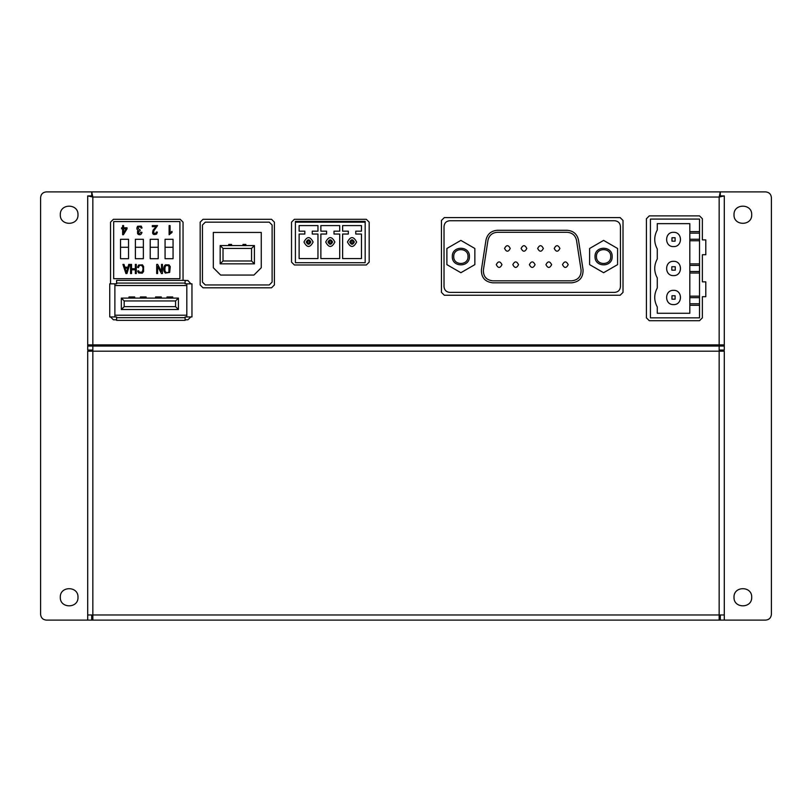 <?xml version="1.0" encoding="UTF-8"?>
<svg xmlns="http://www.w3.org/2000/svg" width="812" height="812" viewBox="0 0 812 812"><rect width="100%" height="100%" fill="white"/><g stroke="black" fill="none" stroke-linecap="round" stroke-linejoin="round"><path stroke-width="1.22" d="M113.68 278.678L179.909 278.678L179.909 221.585L113.68 221.585L113.68 278.678M173.057 247.284L173.057 258.703L165.069 258.703L165.069 247.284L173.057 247.284L173.057 239.286L165.069 239.286L165.069 247.284M158.218 247.284L158.218 258.703L150.22 258.703L150.22 247.284L158.218 247.284L158.218 239.286L150.22 239.286L150.22 247.284M143.369 247.284L143.369 258.703L135.381 258.703L135.381 247.284L143.369 247.284L143.369 239.286L135.381 239.286L135.381 247.284M128.529 247.284L128.529 258.703L120.531 258.703L120.531 247.284L128.529 247.284L128.529 239.286L120.531 239.286L120.531 247.284M123.607 232.912L123.607 228.801L126.083 228.801L123.607 232.912M123.607 227.776L123.607 225.584L122.632 225.584L122.632 227.776L121.567 227.776L121.567 228.801L122.632 228.801L122.632 234.719L123.424 234.719L127.037 228.801L127.037 227.776L123.607 227.776M141.095 228.142L142.059 227.999L141.278 226.142L137.634 226.254C136.446 228.213 136.69 229.644 138.365 230.527L137.543 231.308L137.563 233.562L138.395 234.435C140.232 235.186 141.43 234.506 141.968 232.384L140.994 232.191C139.065 234.343 138.324 234.039 138.761 231.258L140.04 230.892L140.151 229.908C137.238 228.243 137.36 227.198 140.517 226.771L141.095 228.142M152.311 225.584L152.311 226.66L156.188 226.66L153.163 230.029C151.854 233.937 152.991 235.287 156.584 234.079L157.355 232.11L156.361 231.999L155.934 233.338L153.732 233.369L153.772 230.892L157.538 225.584L152.311 225.584M170.084 225.584L169.109 225.584L169.109 234.759L172.022 232.465L172.022 231.379L170.084 232.729L170.084 225.584M125.18 268.163L127.657 268.163L126.459 272.578L125.18 268.163M126.956 273.542L129.768 264.407L128.743 264.407L127.931 267.178L124.875 267.178L124.023 264.407L122.927 264.407L125.911 273.542L126.956 273.542M136.304 273.542L136.304 264.407L135.34 264.407L135.34 268.711L131.544 268.711L131.544 264.407L130.57 264.407L130.57 273.542L131.544 273.542L131.544 269.787L135.34 269.787L135.34 273.542L136.304 273.542M137.522 267.3L138.497 267.615C139.085 265.402 140.212 264.773 141.877 265.717C143.338 267.392 143.369 269.543 141.968 272.162L139.339 272.213L138.608 270.761L137.654 271.035L138.69 273.005L142.313 273.147L143.551 271.533L143.602 266.6L142.476 264.854L138.619 265.037L137.522 267.3M162.441 273.542L162.441 264.407L161.507 264.407L161.507 271.584L157.67 264.407L156.675 264.407L156.675 273.542L157.609 273.542L157.609 266.366L161.446 273.542L162.441 273.542M168.957 266.234L168.926 271.787C167.363 273.187 166.044 272.893 164.968 270.914C164.592 265.93 165.922 264.367 168.957 266.234M169.688 272.416L170.246 266.58L169.008 264.874L165.394 264.813C163.689 266.397 163.263 268.599 164.105 271.411L165.333 273.096L169.688 272.416M699.518 317.847L699.518 219.078L650.422 219.078L650.422 317.847L699.518 317.847M699.518 273.025L689.814 273.025L689.814 296.157L699.518 296.157M699.518 240.768L689.814 240.768L689.814 263.89L699.518 263.89M699.518 305.292L689.814 305.292L689.814 303.779L699.518 303.779M689.814 305.282L689.814 313.28L657.273 313.28L657.273 306.966C653.883 300.633 653.883 294.299 657.273 287.966L657.273 277.958C653.883 271.624 653.883 265.291 657.273 258.967L657.273 248.959C653.883 242.626 653.883 236.292 657.273 229.958L657.273 223.645L689.814 223.645L689.814 231.633L699.518 231.633M673.544 246.594C664.338 246.99 664.338 231.927 673.544 232.323C682.74 231.927 682.74 246.99 673.544 246.594M689.814 296.157L689.814 303.779M689.814 263.89L689.814 273.025M689.814 231.633L689.814 240.768M673.544 290.331C682.74 289.935 682.74 304.997 673.544 304.601C664.338 304.997 664.338 289.935 673.544 290.331M673.544 261.322C682.74 260.936 682.74 275.989 673.544 275.603C664.338 275.989 664.338 260.936 673.544 261.322M671.971 241.174L675.107 241.174L675.107 237.743L671.971 237.743L671.971 241.174M671.828 270.173L675.259 270.173L675.259 266.752L671.828 266.752L671.828 270.173M671.971 299.181L675.107 299.181L675.107 295.751L671.971 295.751L671.971 299.181M689.814 239.256L699.518 239.256M689.814 233.145L699.518 233.145M689.814 271.523L699.518 271.523M689.814 265.402L699.518 265.402M689.814 297.659L699.518 297.659M620.449 286.677L620.449 226.436C620.084 222.995 618.176 221.097 614.735 220.732L449.736 220.732C446.295 221.097 444.387 222.995 444.022 226.436L444.022 286.677C444.387 290.117 446.295 292.015 449.736 292.381L614.735 292.381C618.176 292.015 620.084 290.117 620.449 286.677M576.51 240.281L581.077 269.97C581.26 276.415 578.164 280.028 571.76 280.82L492.711 280.82C486.307 280.028 483.201 276.415 483.394 269.97L487.961 240.281C489.128 235.358 492.234 232.699 497.279 232.293L567.192 232.293C572.237 232.699 575.332 235.358 576.51 240.281M583.046 269.665L578.479 239.976C577.058 234.018 573.302 230.791 567.192 230.293L497.279 230.293C491.169 230.791 487.403 234.018 485.992 239.976L481.425 269.665C481.191 277.481 484.947 281.865 492.711 282.82L571.76 282.82C579.514 281.865 583.28 277.481 583.046 269.665M474.858 264.631L474.858 248.482L460.871 240.403L446.884 248.482L446.884 264.631L460.871 272.71L474.858 264.631M452.304 256.562C451.837 245.518 469.904 245.518 469.427 256.562C469.904 267.605 451.837 267.605 452.304 256.562M617.587 264.631L617.587 248.482L603.6 240.403L589.613 248.482L589.613 264.631L603.6 272.71L617.587 264.631M595.034 256.562C594.567 245.518 612.634 245.518 612.167 256.562C612.634 267.605 594.567 267.605 595.034 256.562M510.251 248.452C508.353 252.126 506.444 252.126 504.546 248.452C506.444 244.767 508.353 244.767 510.251 248.452M526.815 248.452C524.907 252.126 523.009 252.126 521.101 248.452C523.009 244.767 524.907 244.767 526.815 248.452M529.383 264.661C531.281 260.987 533.19 260.987 535.088 264.661C533.19 268.346 531.281 268.346 529.383 264.661M537.656 248.452C539.564 244.767 541.462 244.767 543.37 248.452C541.462 252.126 539.564 252.126 537.656 248.452M545.938 264.661C547.836 260.987 549.744 260.987 551.642 264.661C549.744 268.346 547.836 268.346 545.938 264.661M554.22 248.452C556.118 244.767 558.027 244.767 559.925 248.452C558.027 252.126 556.118 252.126 554.22 248.452M562.493 264.661C564.401 260.987 566.299 260.987 568.207 264.661C566.299 268.346 564.401 268.346 562.493 264.661M518.533 264.661C516.625 268.346 514.727 268.346 512.819 264.661C514.727 260.987 516.625 260.987 518.533 264.661M501.978 264.661C500.07 268.346 498.172 268.346 496.264 264.661C498.172 260.987 500.07 260.987 501.978 264.661M610.736 256.562C611.131 247.355 596.069 247.355 596.465 256.562C596.069 265.757 611.131 265.757 610.736 256.562M468.006 256.562C468.392 247.355 453.34 247.355 453.735 256.562C453.34 265.757 468.392 265.757 468.006 256.562M720.305 620.104L765.686 620.104C769.137 619.739 771.035 617.831 771.4 614.39L771.4 197.61C771.035 194.169 769.137 192.261 765.686 191.896L720.285 191.896L720.295 195.905L719.158 197.042L719.158 346.054L724.294 346.054L724.294 344.907L87.706 344.907L87.706 346.054L92.842 346.054L92.842 197.052L91.705 195.905L92.852 197.042L87.706 195.915L91.705 195.905L91.715 191.896L46.304 191.896C42.863 192.261 40.965 194.169 40.6 197.61L40.6 614.39C40.965 617.831 42.863 619.739 46.304 620.104L92.842 620.104L92.842 614.968L724.294 614.968L724.294 351.19L719.158 351.19L719.158 346.054L92.842 346.054L92.842 351.19L719.158 351.19L719.158 620.104L720.305 620.104L720.305 614.968M60.301 214.733C59.814 203.325 78.48 203.325 77.993 214.733C78.48 226.152 59.814 226.152 60.301 214.733M60.301 597.267C59.814 585.848 78.48 585.848 77.993 597.267C78.48 608.675 59.814 608.675 60.301 597.267M751.699 597.267C752.186 608.675 733.52 608.675 734.007 597.267C733.52 585.848 752.186 585.848 751.699 597.267M751.699 214.733C752.186 226.152 733.52 226.152 734.007 214.733C733.52 203.325 752.186 203.325 751.699 214.733M116.593 280.394L116.593 283.073L185.106 283.073L185.106 280.394L116.593 280.394M186.821 316.934L191.957 316.934L191.957 283.824L186.821 283.824L186.821 316.934L185.106 316.934L185.106 317.685L116.593 317.685L116.593 320.364L185.106 320.364L185.106 317.685M114.878 283.824L109.742 283.824L109.742 316.934L114.878 316.934L114.878 283.824L116.593 283.824L116.593 283.073M178.427 298.095L121.333 298.095L121.333 309.514L178.427 309.514L178.427 298.095L175.575 300.947L124.185 300.947L124.185 306.662L175.575 306.662L175.575 300.947M114.878 316.934L116.593 316.934L116.593 317.685M186.821 283.824L185.106 283.824L185.106 283.073M114.878 315.218L186.821 315.218M186.821 285.53L114.878 285.53M134.69 298.095L134.69 296.948L128.976 296.948L128.976 298.095M146.109 298.095L146.109 296.948L140.395 296.948L140.395 298.095M161.304 298.095L161.304 296.948L155.589 296.948L155.589 298.095M172.723 298.095L172.723 296.948L167.008 296.948L167.008 298.095M121.333 298.095L124.185 300.947M121.333 309.514L124.185 306.662M175.575 306.662L178.427 309.514M254.42 245.569L220.164 245.569L220.164 263.839L254.42 263.839L254.42 245.569L251.558 248.421L223.016 248.421L223.016 260.987L251.558 260.987L251.558 248.421M272.111 282.109L272.111 225.015L269.259 222.163L205.314 222.163L202.462 225.015L202.462 282.109L205.314 284.961L269.259 284.961L272.111 282.109M261.271 232.435L261.271 267.727L253.933 275.065L220.641 275.065L213.312 267.727L213.312 232.435L261.271 232.435M251.558 260.987L254.42 263.839M220.164 245.569L223.016 248.421M223.016 260.987L220.164 263.839M231.582 245.569L231.582 244.422L228.72 244.422L228.72 245.569M245.853 245.569L245.853 244.422L243.001 244.422L243.001 245.569M299.12 231.176L299.12 225.584L317.959 225.584L317.959 231.176L312.255 231.176L312.255 234.039L317.959 234.039L317.959 258.581L299.12 258.581L299.12 234.039L304.835 234.039L304.835 231.176L299.12 231.176M320.872 231.176L320.872 225.584L339.71 225.584L339.71 231.176L334.006 231.176L334.006 234.039L339.71 234.039L339.71 258.581L320.872 258.581L320.872 234.039L326.586 234.039L326.586 231.176L320.872 231.176M342.623 231.176L342.623 225.584L361.472 225.584L361.472 231.176L355.757 231.176L355.757 234.039L361.472 234.039L361.472 258.581L342.623 258.581L342.623 234.039L348.338 234.039L348.338 231.176L342.623 231.176M295.406 222.163L295.406 262.692L365.177 262.692L365.177 221.361L295.406 221.361L295.406 222.163L365.177 222.163M313.107 242.027C310.062 247.914 307.017 247.914 303.972 242.027C307.017 236.14 310.062 236.14 313.107 242.027M306.256 242.027C307.778 244.97 309.301 244.97 310.823 242.027C309.301 239.083 307.778 239.083 306.256 242.027M307.403 242.027C308.164 240.555 308.925 240.555 309.687 242.027C308.925 243.498 308.164 243.498 307.403 242.027M334.859 242.027C331.814 247.914 328.769 247.914 325.724 242.027C328.769 236.14 331.814 236.14 334.859 242.027M328.007 242.027C329.53 244.97 331.052 244.97 332.575 242.027C331.052 239.083 329.53 239.083 328.007 242.027M329.154 242.027C329.916 240.555 330.677 240.555 331.438 242.027C330.677 243.498 329.916 243.498 329.154 242.027M356.61 242.027C353.565 247.914 350.52 247.914 347.475 242.027C350.52 236.14 353.565 236.14 356.61 242.027M349.759 242.027C351.281 244.97 352.804 244.97 354.326 242.027C352.804 239.083 351.281 239.083 349.759 242.027M350.906 242.027C351.667 240.555 352.428 240.555 353.19 242.027C352.428 243.498 351.667 243.498 350.906 242.027M724.294 344.907L724.294 195.915L720.295 195.905L724.294 195.915L719.148 197.042L720.295 195.905L720.285 191.896L91.715 191.896L92.852 197.042L719.148 197.042L720.285 191.896M444.306 295.243L441.454 292.381L441.454 220.448L444.306 217.596L620.155 217.596L623.017 220.448L623.017 292.381L620.155 295.243L444.306 295.243M366.324 264.976L294.38 264.976L291.528 262.124L291.528 222.163L294.38 219.301L366.324 219.301L369.176 222.163L369.176 262.124L366.324 264.976M271.543 287.813L203.03 287.813L200.178 284.961L200.178 222.163L203.03 219.301L271.543 219.301L274.395 222.163L274.395 284.961L271.543 287.813M185.106 280.505L187.958 280.505L190.81 283.824M190.81 316.934L187.958 319.786L185.106 319.786M116.593 319.786L113.396 319.786L110.544 316.934M110.544 283.814L110.544 222.163L113.396 219.301L180.193 219.301L183.045 222.163L183.045 280.505M649.275 320.699L646.423 317.847L646.423 218.732L649.275 215.88L699.518 215.88L702.37 218.732L702.37 239.885L705.801 239.885L705.801 254.735L702.37 254.735L702.37 281.845L705.801 281.845L705.801 296.695L702.37 296.695L702.37 317.847L699.518 320.699L649.275 320.699M87.706 346.054L87.706 350.043L92.842 350.043M724.294 346.054L724.294 350.043L719.158 350.043M91.695 344.907L91.695 346.054M91.715 191.896L91.705 195.905L87.706 195.915L87.706 344.907M720.305 346.054L720.305 344.907M87.706 614.968L87.706 351.19L92.842 351.19L92.842 614.968L87.706 614.968L87.706 620.104M91.695 614.968L91.695 620.104M724.294 620.104L724.294 614.968M92.842 620.104L719.158 620.104"/></g></svg>
